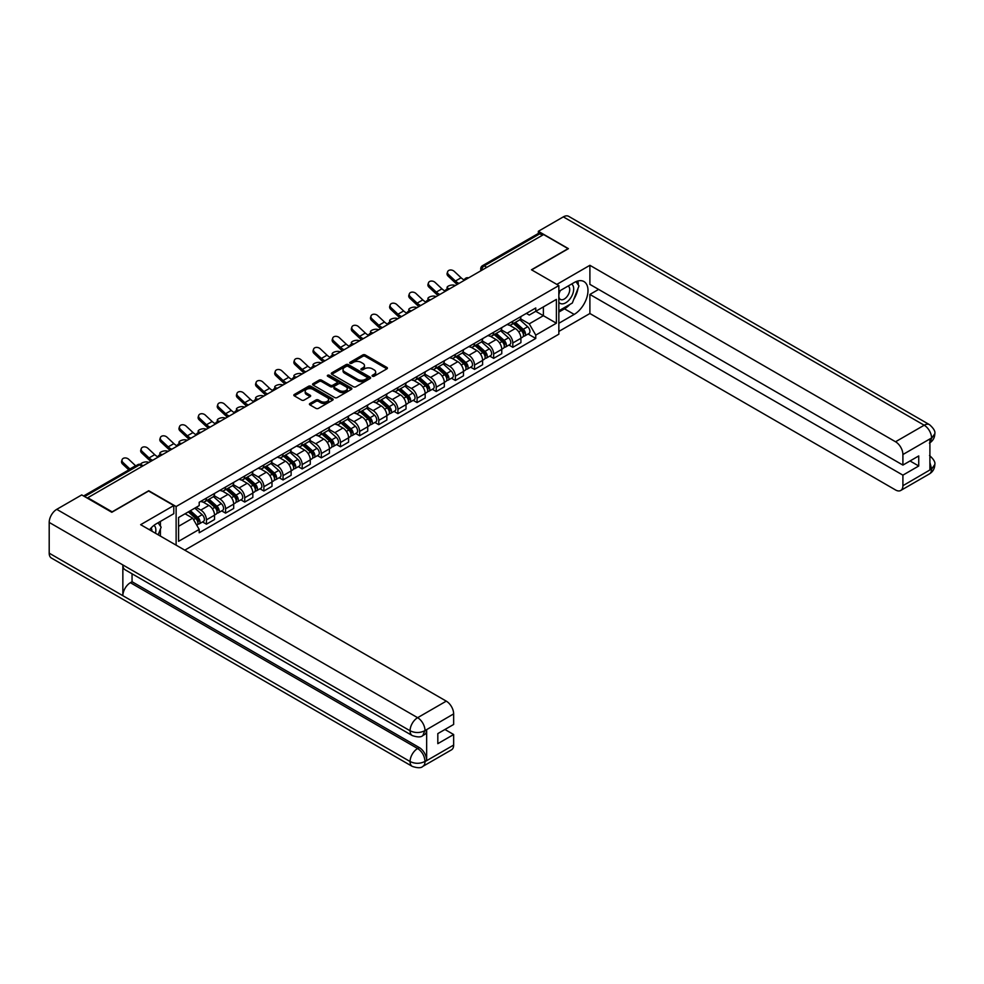 <?xml version="1.0" encoding="UTF-8"?>
<svg xmlns="http://www.w3.org/2000/svg" width="984" height="984" viewBox="0 0 984 984"><rect width="100%" height="100%" fill="white"/><g stroke="black" fill="none" stroke-linecap="round" stroke-linejoin="round"><path stroke-width="1.48" d="M372.432 376.232A1.193 0.689 0 0 0 374.117 376.232L386.921 368.84A1.71 0.984 0 0 0 387.413 368.151A1.71 0.984 0 0 0 386.921 367.45L365.224 354.929A1.71 0.984 0 0 0 362.813 354.929L350.021 362.321A1.193 0.689 0 0 0 351.706 363.293L353.354 362.333A5.449 3.149 0 0 1 361.067 362.333L362.875 363.379A5.449 3.149 0 0 1 364.474 365.605A5.449 3.149 0 0 1 362.875 367.832L361.226 368.791A1.193 0.689 0 0 0 362.911 369.763L364.56 368.803A5.449 3.149 0 0 1 372.272 368.803L374.08 369.849A5.449 3.149 0 0 1 375.679 372.075A5.449 3.149 0 0 1 374.08 374.301L372.432 375.261A1.193 0.689 0 0 0 372.432 376.232L372.432 375.261M309.923 403.489A1.71 0.984 0 0 0 309.431 404.178A1.71 0.984 0 0 0 309.923 404.879L316.012 408.385A1.71 0.984 0 0 0 318.422 408.385L332.641 400.18A1.71 0.984 0 0 0 333.133 399.479A1.71 0.984 0 0 0 332.641 398.791L310.944 386.269A1.71 0.984 0 0 0 308.546 386.269L294.327 394.473A1.71 0.984 0 0 0 293.822 395.174A1.71 0.984 0 0 0 294.327 395.863L301.67 400.107A1.71 0.984 0 0 0 304.081 400.107L310.169 396.601A1.71 0.984 0 0 0 310.661 395.9A1.71 0.984 0 0 0 310.169 395.211L306.516 393.108A4.563 2.632 0 0 1 305.188 391.238A4.563 2.632 0 0 1 308.004 388.815A4.563 2.632 0 0 1 312.974 389.381L327.242 397.622A4.563 2.632 0 0 1 328.582 399.479A4.563 2.632 0 0 1 325.766 401.915A4.563 2.632 0 0 1 320.796 401.349L318.422 399.971A1.71 0.984 0 0 0 316.012 399.971L309.923 403.489L309.923 404.879M176.124 506.539L148.744 490.733L112.164 511.852L87.748 497.756L543.623 234.549L568.051 248.657L531.471 269.776L558.851 285.569L176.124 506.539L176.124 545.161M353.477 386.761A1.71 0.984 0 0 0 355.888 386.761L370.107 378.545A1.71 0.984 0 0 0 370.611 377.856A1.71 0.984 0 0 0 370.107 377.155L348.422 364.633A1.71 0.984 0 0 0 346.011 364.633L331.793 372.838A1.71 0.984 0 0 0 331.3 373.539A1.71 0.984 0 0 0 331.793 374.24L353.477 386.761M328.115 376.491A1.193 0.689 0 0 1 329.32 376.663L351.349 389.381L337.155 397.573A1.71 0.984 0 0 1 334.744 397.573L313.06 385.052L313.06 383.662A1.71 0.984 0 0 0 312.555 384.35A1.71 0.984 0 0 0 313.06 385.052M313.06 383.662L319.148 380.144A1.71 0.984 0 0 1 321.547 380.144L330.353 385.224A1.71 0.984 0 0 0 332.752 385.224L336.799 382.899A1.71 0.984 0 0 0 337.291 382.198A1.71 0.984 0 0 0 336.799 381.509L327.635 376.22A1.193 0.689 0 0 1 329.32 375.248L351.374 387.967A1.71 0.984 0 0 1 351.866 388.668A1.71 0.984 0 0 1 351.374 389.369L351.374 387.967M184.771 550.154L558.851 334.191L558.851 285.569M87.748 497.756L87.748 498.384M486.797 267.365L484.214 265.877A3.469 2.005 60 0 0 482.48 265.705L538.088 233.602A3.469 2.005 60 0 1 539.822 233.774L484.214 265.877A3.469 2.005 120 0 0 481.754 270.12L481.754 270.268M542.393 235.262L539.822 233.774M512.812 321.227A7.983 4.612 60 0 1 511.163 324.806L519.257 320.132A7.983 4.612 -120 0 0 520.917 316.541M501.311 329.824L507.166 333.195A7.983 4.612 60 0 1 512.812 342.973L520.917 338.299A7.983 4.612 -120 0 0 515.272 328.521L509.466 325.175M520.917 338.299L520.917 342.629L512.812 347.303L508.925 345.052M511.163 324.806A7.983 4.612 60 0 1 507.227 324.449M512.812 342.973L512.812 347.303M493.661 332.272A7.983 4.612 60 0 1 492.012 335.864L500.118 331.178A7.983 4.612 -120 0 0 501.766 327.598M489.786 356.11L493.661 358.361L501.766 353.674L501.766 349.357A7.983 4.612 -120 0 0 496.12 339.578L490.327 336.233M492.012 335.864A7.983 4.612 60 0 1 488.076 335.495M482.172 340.87L488.015 344.252A7.983 4.612 60 0 1 493.661 354.031L493.661 358.361M474.522 343.33A7.983 4.612 60 0 1 472.861 346.922L480.967 342.235A7.983 4.612 -120 0 0 482.615 338.656M470.635 367.167L474.522 369.406L482.615 364.732L482.615 360.415A7.983 4.612 -120 0 0 476.969 350.636L471.176 347.278M472.861 346.922A7.983 4.612 60 0 1 468.938 346.553M463.021 351.928L468.876 355.31A7.983 4.612 60 0 1 474.522 365.089L474.522 369.406M455.371 354.388A7.983 4.612 60 0 1 453.71 357.967L461.816 353.293A7.983 4.612 -120 0 0 463.464 349.714M451.484 378.225L455.371 380.464L463.476 375.79L463.476 371.46A7.983 4.612 -120 0 0 457.818 361.682L452.025 358.336M453.71 357.967A7.983 4.612 60 0 1 449.786 357.61M443.87 362.985L449.725 366.368A7.983 4.612 60 0 1 455.371 376.146L455.371 380.464M436.219 365.445A7.983 4.612 60 0 1 434.571 369.025L442.665 364.351A7.983 4.612 -120 0 0 444.325 360.759M432.333 389.283L436.219 391.521L444.325 386.847L444.325 382.518A7.983 4.612 -120 0 0 438.679 372.739L432.874 369.394M434.571 369.025A7.983 4.612 60 0 1 430.635 368.668M424.719 374.043L430.574 377.413A7.983 4.612 60 0 1 436.219 387.204L436.219 391.521M417.068 376.503A7.983 4.612 60 0 1 415.42 380.082L423.514 375.408A7.983 4.612 -120 0 0 425.174 371.817M413.194 400.34L417.068 402.579L425.174 397.905L425.174 393.575A7.983 4.612 -120 0 0 419.528 383.797L413.723 380.451M415.42 380.082A7.983 4.612 60 0 1 411.484 379.726M405.58 385.101L411.423 388.471A7.983 4.612 60 0 1 417.068 398.249L417.068 402.579M397.917 387.548A7.983 4.612 60 0 1 396.269 391.14L404.375 386.466A7.983 4.612 -120 0 0 406.023 382.874M394.043 411.386L397.93 413.637L406.023 408.95L406.023 404.633A7.983 4.612 -120 0 0 400.377 394.855L394.584 391.509M396.269 391.14A7.983 4.612 60 0 1 392.333 390.771M386.429 396.146L392.272 399.529A7.983 4.612 60 0 1 397.93 409.307L397.93 413.637M378.779 398.606A7.983 4.612 60 0 1 377.118 402.198L385.224 397.511A7.983 4.612 -120 0 0 386.872 393.932M374.892 422.443L378.779 424.682L386.872 420.008L386.872 415.691A7.983 4.612 -120 0 0 381.226 405.912L375.433 402.554M377.118 402.198A7.983 4.612 60 0 1 373.194 401.829M367.278 407.204L373.133 410.586A7.983 4.612 60 0 1 378.779 420.365L378.779 424.682M359.627 409.664A7.983 4.612 60 0 1 357.967 413.243L366.073 408.569A7.983 4.612 -120 0 0 367.733 404.99M355.741 433.501L359.627 435.74L367.733 431.066L367.733 426.748A7.983 4.612 -120 0 0 362.087 416.958L356.282 413.612M357.967 413.243A7.983 4.612 60 0 1 354.043 412.886M348.127 418.262L353.982 421.644A7.983 4.612 60 0 1 359.627 431.423L359.627 435.74M340.476 420.721A7.983 4.612 60 0 1 338.828 424.301L346.922 419.627A7.983 4.612 -120 0 0 348.582 416.048M336.589 444.559L340.476 446.798L348.582 442.123L348.582 437.794A7.983 4.612 -120 0 0 342.936 428.015L337.131 424.67M338.828 424.301A7.983 4.612 60 0 1 334.892 423.944M328.976 429.319L334.831 432.689A7.983 4.612 60 0 1 340.476 442.48L340.476 446.798M321.325 431.779A7.983 4.612 60 0 1 319.677 435.358L327.783 430.684A7.983 4.612 -120 0 0 329.431 427.093M317.451 455.617L321.325 457.855L329.431 453.181L329.431 448.852A7.983 4.612 -120 0 0 323.785 439.073L317.992 435.728M319.677 435.358A7.983 4.612 60 0 1 315.741 435.002M309.837 440.377L315.679 443.747A7.983 4.612 60 0 1 321.325 453.526L321.325 457.855M302.186 442.825A7.983 4.612 60 0 1 300.526 446.416L308.632 441.742A7.983 4.612 -120 0 0 310.28 438.151M298.3 466.662L302.186 468.913L310.28 464.227L310.28 459.909A7.983 4.612 -120 0 0 304.634 450.131L298.841 446.785M300.526 446.416A7.983 4.612 60 0 1 296.602 446.047M290.686 451.422L296.541 454.805A7.983 4.612 60 0 1 302.186 464.583L302.186 468.913M283.035 453.882A7.983 4.612 60 0 1 281.375 457.474L289.481 452.788A7.983 4.612 -120 0 0 291.129 449.208M279.148 477.72L283.035 479.958L291.129 475.284L291.129 470.967A7.983 4.612 -120 0 0 285.483 461.188L279.69 457.831M281.375 457.474A7.983 4.612 60 0 1 277.451 457.105M271.535 462.48L277.39 465.863A7.983 4.612 60 0 1 283.035 475.641L283.035 479.958M263.884 464.94A7.983 4.612 60 0 1 262.236 468.519L270.329 463.845A7.983 4.612 -120 0 0 271.99 460.266M259.997 488.777L263.884 491.016L271.99 486.342L271.99 482.025A7.983 4.612 -120 0 0 266.344 472.234L260.539 468.888M262.236 468.519A7.983 4.612 60 0 1 258.3 468.163M252.384 473.538L258.238 476.92A7.983 4.612 60 0 1 263.884 486.699L263.884 491.016M244.733 475.998A7.983 4.612 60 0 1 243.085 479.577L251.178 474.903A7.983 4.612 -120 0 0 252.839 471.324M240.846 499.835L244.733 502.074L252.839 497.4L252.839 493.07A7.983 4.612 -120 0 0 247.193 483.292L241.387 479.946M243.085 479.577A7.983 4.612 60 0 1 239.149 479.22M233.233 484.595L239.087 487.966A7.983 4.612 60 0 1 244.733 497.756L244.733 502.074M225.582 487.055A7.983 4.612 60 0 1 223.934 490.635L232.04 485.961A7.983 4.612 -120 0 0 233.688 482.369M221.708 510.893L225.582 513.131L233.688 508.457L233.688 504.128A7.983 4.612 -120 0 0 228.042 494.349L222.249 491.004M223.934 490.635A7.983 4.612 60 0 1 219.998 490.278M214.094 495.653L219.936 499.023A7.983 4.612 60 0 1 225.582 508.802L225.582 513.131M206.443 498.101A7.983 4.612 60 0 1 204.783 501.692L212.888 497.018A7.983 4.612 -120 0 0 214.537 493.427M202.556 521.938L206.443 524.189L214.537 519.503L214.537 515.186A7.983 4.612 -120 0 0 208.891 505.407L203.098 502.061M204.783 501.692A7.983 4.612 60 0 1 200.859 501.336M196.123 507.387L200.797 510.081A7.983 4.612 60 0 1 206.443 519.859L206.443 524.189M526.379 313.392L529.257 315.052L556.39 299.394L543.377 306.91L543.377 315.692L529.257 323.847L520.462 318.767M178.571 526.317L192.692 518.162L199.198 529.429L178.571 541.335L178.571 517.523L199.198 505.616L199.198 502.283L535.763 307.967L535.763 311.301L556.39 323.207L535.763 335.113L529.257 323.847M556.39 299.394L556.39 323.207M199.198 529.429L199.198 532.762L535.763 338.447L535.763 335.113M192.692 518.162L185.078 513.771M528.076 334.007L535.763 338.447M372.899 376.405L374.08 375.716A5.449 3.149 0 0 0 375.679 373.489L375.679 372.075M364.474 365.605L364.474 367.032A5.449 3.149 0 0 1 362.875 369.258L361.694 369.935M386.897 368.852L365.224 356.343A1.71 0.984 0 0 0 362.813 356.343L350.488 363.465M370.107 377.155L370.107 378.545L348.422 366.048A1.71 0.984 0 0 0 346.011 366.048L331.817 374.252L331.793 372.838M367.094 378.336A1.193 0.689 0 0 0 367.094 377.364L348.053 366.38A1.193 0.689 0 0 0 346.368 366.38L344.621 367.389A5.449 3.149 0 0 0 343.022 369.603A5.449 3.149 0 0 0 344.621 371.829L357.635 379.344A5.449 3.149 0 0 0 365.347 379.344L367.094 378.336L367.094 379.75A1.193 0.689 0 0 0 367.45 379.271L367.45 377.856M343.022 369.603L343.022 371.029A5.449 3.149 0 0 0 344.621 373.256L344.621 371.829M367.094 379.75L365.347 380.759A5.449 3.149 0 0 1 357.635 380.759L344.621 373.256M313.084 385.064L319.148 381.558L319.148 380.144M337.291 382.198L337.291 383.612A1.71 0.984 0 0 1 336.799 384.313L332.752 386.638A1.71 0.984 0 0 1 330.353 386.638L321.547 381.558A1.71 0.984 0 0 0 319.148 381.558M339.48 390.5A4.563 2.632 0 0 0 344.437 391.066A4.563 2.632 0 0 0 347.254 388.631A4.563 2.632 0 0 0 345.925 386.773L340.894 383.871A1.71 0.984 0 0 0 338.484 383.871L334.449 386.195A1.71 0.984 0 0 0 333.945 386.897A1.71 0.984 0 0 0 334.449 387.585L339.48 390.5L339.48 391.915A4.563 2.632 0 0 0 344.437 392.481A4.563 2.632 0 0 0 347.254 390.045L347.254 388.631M333.945 386.897L333.945 388.311A1.71 0.984 0 0 0 334.449 389.012L334.449 387.585M339.48 391.915L334.449 389.012M328.582 399.479L328.582 400.906A4.563 2.632 0 0 1 325.766 403.329A4.563 2.632 0 0 1 320.796 402.763L318.422 401.386A1.71 0.984 0 0 0 316.012 401.386L309.948 404.891M305.188 391.238L305.188 392.665A4.563 2.632 0 0 0 306.516 394.522L306.516 393.108M310.169 395.211L310.169 396.601L306.516 394.522M332.617 400.193L310.944 387.684A1.71 0.984 0 0 0 308.546 387.684L294.351 395.876L294.327 394.473M455.42 285.471L453.772 285.114A3.998 1.513 -13.1 0 0 449.331 285.643A3.998 1.513 -13.1 0 0 447.056 287.648A3.998 1.513 -13.1 0 0 448.126 288.373L449.774 288.73M513.365 323.527L521.176 330.489A4.342 2.509 60 0 1 522.529 337.204L520.917 338.139M513.574 323.711L517.252 325.839M514.152 323.072L522.836 330.821A2.079 1.205 60 0 1 523.488 334.043A2.079 1.205 60 0 1 523.303 334.117M515.456 322.322L523.254 329.283A4.342 2.509 60 0 1 524.62 335.999A4.342 2.509 60 0 1 523.303 336.134M519.81 319.714L527.682 326.737A4.342 2.509 60 0 1 529.035 333.453L524.62 335.999M464.276 279.948A10.762 6.212 60 0 1 461.09 277.771L454.239 271.363A3.998 2.89 17.7 0 0 450.389 269.997A3.998 2.89 17.7 0 0 447.622 271.781A3.998 2.89 17.7 0 0 448.593 274.622L448.126 276.11A3.998 2.89 -162.3 0 1 447.142 273.269L447.622 271.781M459.048 283.38A10.762 6.212 60 0 1 455.444 281.03L448.593 274.622M448.126 276.11L454.965 282.519A13.013 7.515 -120 0 0 457.339 284.364M436.281 296.528L434.621 296.172A3.998 1.513 -13.1 0 0 430.18 296.701A3.998 1.513 -13.1 0 0 427.905 298.705A3.998 1.513 -13.1 0 0 428.975 299.431L430.635 299.788M494.214 334.585L502.024 341.546A4.342 2.509 60 0 1 503.39 348.262L501.766 349.197M494.423 334.769L498.101 336.897M495.001 334.129L503.685 341.878A2.079 1.205 60 0 1 504.349 345.101A2.079 1.205 60 0 1 504.152 345.175M496.305 333.379L504.103 340.341A4.342 2.509 60 0 1 505.469 347.057A4.342 2.509 60 0 1 504.165 347.192M500.659 330.772L508.531 337.795A4.342 2.509 60 0 1 509.897 344.498L505.469 347.057M417.13 307.586L415.469 307.217A3.998 1.513 -13.1 0 0 411.041 307.758A3.998 1.513 -13.1 0 0 408.766 309.763A3.998 1.513 -13.1 0 0 409.824 310.477L411.484 310.846M475.075 345.642L482.873 352.604A4.342 2.509 60 0 1 484.239 359.32L482.615 360.255M475.272 345.827L478.95 347.942M475.862 345.187L484.546 352.936A2.079 1.205 60 0 1 485.198 356.159A2.079 1.205 60 0 1 485.001 356.233M477.154 344.437L484.964 351.399A4.342 2.509 60 0 1 486.317 358.114A4.342 2.509 60 0 1 485.014 358.25M481.508 341.829L489.38 348.853A4.342 2.509 60 0 1 490.745 355.556L486.317 358.114M569.908 304.425A19.532 11.279 120 0 1 564.496 308.816L574.189 314.413A19.532 11.279 120 0 0 586.944 297.205A19.532 11.279 120 0 0 583.955 281.559A19.532 11.279 120 0 0 574.189 282.531L558.851 291.387M574.189 314.413L558.851 323.281M558.851 331.423L589.896 313.502L589.896 294.437L902.906 475.149L902.906 485.702L931.737 468.901L929.905 469.762L929.905 439.282L931.565 437.978L902.906 454.522A10.418 6.015 -120 0 0 895.538 441.767L924.197 425.223L563.328 216.874L538.346 231.289L568.42 248.657L531.655 269.874M598.616 289.407L589.896 294.437M910.028 460.967L918.736 465.998L918.736 455.936L902.906 465.088L589.896 284.376L589.896 265.311L895.538 441.767M556.821 284.401L589.896 265.311M589.896 313.502L895.538 489.958A10.418 6.015 -120 0 0 900.741 490.475A10.418 6.015 -120 0 0 902.906 485.702M563.328 216.874A10.676 6.162 -60 0 1 568.666 216.345L929.536 424.694A10.676 6.162 -60 0 0 924.197 425.223A10.418 6.015 60 0 1 931.565 437.978M538.346 233.491L538.346 231.289M902.906 465.088L902.906 454.522M918.736 465.998L902.906 475.149M573.783 299.308A19.532 11.279 120 0 0 577.989 288.472M578.297 284.979A19.532 11.279 120 0 0 577.817 280.993M564.496 308.816L558.851 312.076M929.905 462.468L931.565 468.802M929.536 455.518C933.73 459.282 935.476 462.296 934.8 464.546L931.762 468.901M929.536 424.694C933.73 428.421 935.476 431.459 934.8 433.796L931.75 438.077M412.284 735.577A10.676 6.162 -60 0 1 410.07 730.768C414.99 733.117 419.897 733.105 424.793 730.706L422.837 735.565C421.091 737.336 417.573 737.348 412.284 735.577L125.054 569.748A10.676 6.162 -60 0 1 122.852 564.939L49.2 522.418A10.676 6.162 -60 0 1 56.752 509.343L81.734 494.915L111.807 512.283L148.621 491.016L173.787 505.542L173.787 513.697L156.358 523.759A19.532 11.279 120 0 0 149.519 529.798M173.787 505.542L140.65 524.681L446.281 701.137A10.418 6.015 60 0 1 453.649 713.892L453.649 724.458L437.818 733.597L437.818 743.658L453.649 734.519L453.649 745.072A10.418 6.015 60 0 1 451.496 749.845L422.837 766.388A10.418 6.015 -120 0 0 424.99 761.628L453.649 745.072M159.974 535.837L164.094 538.211M160.404 535.591L160.404 529.048M160.404 526.12L160.404 521.422M422.837 766.388C421.164 768.16 417.659 768.16 412.284 766.401L51.414 558.051A10.676 6.162 -60 0 1 49.2 553.168L122.852 595.689A10.676 6.162 -60 0 1 130.392 582.688L417.622 748.516L419.282 747.557A10.418 6.015 60 0 1 426.65 760.312L426.65 729.845A10.418 6.015 60 0 1 424.485 734.605L422.837 735.565M49.2 522.418L49.2 553.168M56.752 509.343L417.622 717.693A10.676 6.162 -60 0 0 410.07 730.768L122.852 564.939L122.852 595.689L410.07 761.518C414.977 763.891 419.885 763.891 424.805 761.518L424.99 761.628M453.649 734.519L444.94 729.488M132.053 573.783L132.053 581.728L419.282 747.557M132.053 581.728L130.392 582.688M558.851 302.223A11.279 6.519 120 0 0 567.817 301.264A11.279 6.519 120 0 0 573.697 288.976A11.279 6.519 120 0 0 571.643 283.995M559.785 290.846A11.279 6.519 120 0 0 558.851 292.875M558.851 296.651A7.724 4.465 120 0 0 560.4 299.431A7.724 4.465 120 0 0 566.353 297.365A7.724 4.465 120 0 0 569.724 289.591A7.724 4.465 120 0 0 568.125 286.049A7.724 4.465 120 0 0 568.1 286.036M560.425 290.477A7.724 4.465 120 0 0 558.851 295.102M575.947 281.633L578.973 285.926L572.344 303.01L559.096 310.661M155.484 533.242A11.279 6.519 120 0 0 155.866 530.204A11.279 6.519 120 0 0 153.996 525.358M151.893 531.176A7.724 4.465 120 0 0 151.893 530.819A7.724 4.465 120 0 0 151.093 528.002M158.055 522.775L161.142 527.166L158.178 534.804M445.125 291.006A10.762 6.212 60 0 1 441.939 288.829L435.1 282.42A3.998 2.89 17.7 0 0 431.238 281.055A3.998 2.89 17.7 0 0 428.471 282.838A3.998 2.89 17.7 0 0 429.442 285.68L428.975 287.168A3.998 2.89 -162.3 0 1 427.991 284.327L428.471 282.838M439.897 294.437A10.762 6.212 60 0 1 436.293 292.088L429.442 285.68M428.975 287.168L435.814 293.576A13.013 7.515 -120 0 0 438.188 295.421M425.974 302.063A10.762 6.212 60 0 1 422.788 299.886L415.949 293.478A3.998 2.89 17.7 0 0 412.087 292.113A3.998 2.89 17.7 0 0 409.319 293.896A3.998 2.89 17.7 0 0 410.303 296.738L409.824 298.226A3.998 2.89 -162.3 0 1 408.84 295.372L409.319 293.896M420.746 305.495A10.762 6.212 60 0 1 417.142 303.146L410.303 296.738M409.824 298.226L416.662 304.634A13.013 7.515 -120 0 0 419.049 306.479M397.979 318.644L396.318 318.275A3.998 1.513 -13.1 0 0 391.89 318.816A3.998 1.513 -13.1 0 0 389.615 320.809A3.998 1.513 -13.1 0 0 390.673 321.534L392.333 321.903M455.924 356.7L463.722 363.662A4.342 2.509 60 0 1 465.088 370.365L463.464 371.3M456.133 356.884L459.799 359M456.711 356.245L465.395 363.994A2.079 1.205 60 0 1 466.047 367.216A2.079 1.205 60 0 1 465.863 367.29M458.015 355.495L465.813 362.456A4.342 2.509 60 0 1 467.179 369.16A4.342 2.509 60 0 1 465.863 369.308M462.357 352.875L470.229 359.898A4.342 2.509 60 0 1 471.594 366.614L467.179 369.16M378.828 329.689L377.179 329.332A3.998 1.513 -13.1 0 0 372.739 329.874A3.998 1.513 -13.1 0 0 370.464 331.866A3.998 1.513 -13.1 0 0 371.534 332.592L373.182 332.949M436.773 367.758L444.571 374.719A4.342 2.509 60 0 1 445.937 381.423L444.325 382.358M436.982 367.942L440.66 370.058M437.56 367.303L446.244 375.039A2.079 1.205 60 0 1 446.896 378.262A2.079 1.205 60 0 1 446.711 378.336M438.864 366.552L446.662 373.514A4.342 2.509 60 0 1 448.027 380.218A4.342 2.509 60 0 1 446.711 380.365M443.206 363.932L451.078 370.956A4.342 2.509 60 0 1 452.443 377.671L448.027 380.218M359.677 340.747L358.028 340.39A3.998 1.513 -13.1 0 0 353.588 340.919A3.998 1.513 -13.1 0 0 351.313 342.924A3.998 1.513 -13.1 0 0 352.383 343.65L354.031 344.006M417.622 378.803L425.432 385.765A4.342 2.509 60 0 1 426.785 392.481L425.174 393.416M417.831 378.988L421.509 381.115M418.409 378.348L427.093 386.097A2.079 1.205 60 0 1 427.745 389.32A2.079 1.205 60 0 1 427.56 389.393M419.713 377.598L427.511 384.559A4.342 2.509 60 0 1 428.876 391.275A4.342 2.509 60 0 1 427.573 391.411M424.067 374.99L431.939 382.013A4.342 2.509 60 0 1 433.292 388.729L428.876 391.275M406.835 313.121A10.762 6.212 60 0 1 403.637 310.944L396.798 304.536A3.998 2.89 17.7 0 0 392.936 303.17A3.998 2.89 17.7 0 0 390.168 304.942A3.998 2.89 17.7 0 0 391.152 307.795L390.673 309.271A3.998 2.89 -162.3 0 1 389.701 306.43L390.168 304.942M401.607 316.541A10.762 6.212 60 0 1 397.991 314.203L391.152 307.795M390.673 309.271L397.524 315.692A13.013 7.515 -120 0 0 399.898 317.537M387.684 324.166A10.762 6.212 60 0 1 384.486 322.002L377.647 315.581A3.998 2.89 17.7 0 0 373.797 314.216A3.998 2.89 17.7 0 0 371.017 315.999A3.998 2.89 17.7 0 0 372.001 318.853L371.534 320.329A3.998 2.89 -162.3 0 1 370.55 317.488L371.017 315.999M382.456 327.598A10.762 6.212 60 0 1 378.84 325.261L372.001 318.853M371.534 320.329L378.373 326.737A13.013 7.515 -120 0 0 380.747 328.582M368.533 335.224A10.762 6.212 60 0 1 365.347 333.047L358.496 326.639A3.998 2.89 17.7 0 0 354.646 325.273A3.998 2.89 17.7 0 0 351.878 327.057A3.998 2.89 17.7 0 0 352.85 329.898L352.383 331.387A3.998 2.89 -162.3 0 1 351.399 328.545L351.878 327.057M363.305 338.656A10.762 6.212 60 0 1 359.701 336.319L352.85 329.898M352.383 331.387L359.221 337.795A13.013 7.515 -120 0 0 361.595 339.64M340.538 351.805L338.877 351.448A3.998 1.513 -13.1 0 0 334.449 351.977A3.998 1.513 -13.1 0 0 332.161 353.982A3.998 1.513 -13.1 0 0 333.232 354.707L334.892 355.064M398.483 389.861L406.281 396.823A4.342 2.509 60 0 1 407.647 403.538L406.023 404.473M398.68 390.045L402.358 392.173M399.27 389.406L407.942 397.155A2.079 1.205 60 0 1 408.606 400.377A2.079 1.205 60 0 1 408.409 400.451M400.562 388.655L408.372 395.617A4.342 2.509 60 0 1 409.725 402.333A4.342 2.509 60 0 1 408.421 402.468M404.916 386.048L412.788 393.071A4.342 2.509 60 0 1 414.153 399.775L409.725 402.333M349.382 346.282A10.762 6.212 60 0 1 346.196 344.105L339.357 337.697A3.998 2.89 17.7 0 0 335.495 336.331A3.998 2.89 17.7 0 0 332.727 338.115A3.998 2.89 17.7 0 0 333.711 340.956L333.232 342.444A3.998 2.89 -162.3 0 1 332.248 339.603L332.727 338.115M344.154 349.714A10.762 6.212 60 0 1 340.55 347.364L333.711 340.956M333.232 342.444L340.07 348.853A13.013 7.515 -120 0 0 342.444 350.698M321.387 362.862L319.726 362.493A3.998 1.513 -13.1 0 0 315.298 363.034A3.998 1.513 -13.1 0 0 313.023 365.039A3.998 1.513 -13.1 0 0 314.08 365.753L315.741 366.122M379.332 400.918L387.13 407.88A4.342 2.509 60 0 1 388.496 414.596L386.872 415.531M379.541 401.103L383.207 403.219M380.119 400.463L388.803 408.212A2.079 1.205 60 0 1 389.455 411.435A2.079 1.205 60 0 1 389.258 411.509M381.411 399.713L389.221 406.675A4.342 2.509 60 0 1 390.587 413.391A4.342 2.509 60 0 1 389.27 413.526M385.765 397.106L393.637 404.129A4.342 2.509 60 0 1 395.002 410.832L390.587 413.391M330.23 357.34A10.762 6.212 60 0 1 327.045 355.163L320.206 348.754A3.998 2.89 17.7 0 0 316.344 347.389A3.998 2.89 17.7 0 0 313.576 349.172A3.998 2.89 17.7 0 0 314.56 352.014L314.08 353.502A3.998 2.89 -162.3 0 1 313.096 350.648L313.576 349.172M325.015 360.771A10.762 6.212 60 0 1 321.399 358.422L314.56 352.014M314.08 353.502L320.919 359.91A13.013 7.515 -120 0 0 323.305 361.755M302.236 373.92L300.575 373.551A3.998 1.513 -13.1 0 0 296.147 374.092A3.998 1.513 -13.1 0 0 293.872 376.085A3.998 1.513 -13.1 0 0 294.929 376.811L296.59 377.179M360.181 411.976L367.979 418.938A4.342 2.509 60 0 1 369.344 425.642L367.721 426.576M360.39 412.161L364.055 414.276M360.968 411.521L369.652 419.27A2.079 1.205 60 0 1 370.304 422.493A2.079 1.205 60 0 1 370.119 422.567M362.272 410.771L370.07 417.733A4.342 2.509 60 0 1 371.435 424.436A4.342 2.509 60 0 1 370.119 424.584M366.614 408.151L374.486 415.174A4.342 2.509 60 0 1 375.851 421.89L371.435 424.436M311.092 368.397A10.762 6.212 60 0 1 307.894 366.22L301.055 359.812A3.998 2.89 17.7 0 0 297.205 358.447A3.998 2.89 17.7 0 0 294.425 360.218A3.998 2.89 17.7 0 0 295.409 363.071L294.929 364.547A3.998 2.89 -162.3 0 1 293.958 361.706L294.425 360.218M305.864 371.817A10.762 6.212 60 0 1 302.248 369.48L295.409 363.071M294.929 364.547L301.78 370.968A13.013 7.515 -120 0 0 304.154 372.813M283.084 384.965L281.436 384.609A3.998 1.513 -13.1 0 0 276.996 385.15A3.998 1.513 -13.1 0 0 274.721 387.142A3.998 1.513 -13.1 0 0 275.791 387.868L277.439 388.225M341.03 423.034L348.84 429.996A4.342 2.509 60 0 1 350.193 436.699L348.582 437.634M341.239 423.218L344.917 425.334M341.817 422.579L350.501 430.316A2.079 1.205 60 0 1 351.153 433.538A2.079 1.205 60 0 1 350.968 433.624M343.121 421.828L350.919 428.79A4.342 2.509 60 0 1 352.284 435.494A4.342 2.509 60 0 1 350.968 435.641M347.475 419.209L355.335 426.232A4.342 2.509 60 0 1 356.7 432.948L352.284 435.494M291.94 379.443A10.762 6.212 60 0 1 288.743 377.278L281.904 370.87A3.998 2.89 17.7 0 0 278.054 369.492A3.998 2.89 17.7 0 0 275.274 371.276A3.998 2.89 17.7 0 0 276.258 374.129L275.791 375.605A3.998 2.89 -162.3 0 1 274.807 372.764L275.274 371.276M286.713 382.874A10.762 6.212 60 0 1 283.097 380.537L276.258 374.129M275.791 375.605L282.629 382.013A13.013 7.515 -120 0 0 285.003 383.858M263.933 396.023L262.285 395.666A3.998 1.513 -13.1 0 0 257.845 396.195A3.998 1.513 -13.1 0 0 255.569 398.2A3.998 1.513 -13.1 0 0 256.639 398.926L258.288 399.283M321.879 434.079L329.689 441.041A4.342 2.509 60 0 1 331.054 447.757L329.431 448.692M322.088 434.264L325.766 436.392M322.666 433.624L331.35 441.373A2.079 1.205 60 0 1 332.002 444.596A2.079 1.205 60 0 1 331.817 444.67M323.97 432.874L331.768 439.836A4.342 2.509 60 0 1 333.133 446.552A4.342 2.509 60 0 1 331.829 446.687M328.324 430.266L336.196 437.29A4.342 2.509 60 0 1 337.549 444.005L333.133 446.552M272.789 390.5A10.762 6.212 60 0 1 269.604 388.323L262.753 381.915A3.998 2.89 17.7 0 0 258.903 380.55A3.998 2.89 17.7 0 0 256.135 382.333A3.998 2.89 17.7 0 0 257.107 385.174L256.639 386.663A3.998 2.89 -162.3 0 1 255.655 383.822L256.135 382.333M267.562 393.932A10.762 6.212 60 0 1 263.958 391.595L257.107 385.174M256.639 386.663L263.478 393.071A13.013 7.515 -120 0 0 265.852 394.916M244.795 407.081L243.134 406.724A3.998 1.513 -13.1 0 0 238.706 407.253A3.998 1.513 -13.1 0 0 236.418 409.258A3.998 1.513 -13.1 0 0 237.488 409.984L239.149 410.34M302.74 445.137L310.538 452.099A4.342 2.509 60 0 1 311.903 458.815L310.28 459.749M302.937 445.322L306.614 447.449M303.527 444.682L312.199 452.431A2.079 1.205 60 0 1 312.863 455.653A2.079 1.205 60 0 1 312.666 455.727M304.819 443.932L312.629 450.893A4.342 2.509 60 0 1 313.982 457.609A4.342 2.509 60 0 1 312.678 457.744M309.173 441.324L317.045 448.347A4.342 2.509 60 0 1 318.41 455.051L313.982 457.609M253.638 401.558A10.762 6.212 60 0 1 250.453 399.381L243.614 392.973A3.998 2.89 17.7 0 0 239.752 391.607A3.998 2.89 17.7 0 0 236.984 393.391A3.998 2.89 17.7 0 0 237.968 396.232L237.488 397.721A3.998 2.89 -162.3 0 1 236.504 394.879L236.984 393.391M248.411 404.99A10.762 6.212 60 0 1 244.807 402.641L237.968 396.232M237.488 397.721L244.327 404.129A13.013 7.515 -120 0 0 246.701 405.974M225.643 418.138L223.983 417.769A3.998 1.513 -13.1 0 0 219.555 418.311A3.998 1.513 -13.1 0 0 217.28 420.316A3.998 1.513 -13.1 0 0 218.337 421.029L219.998 421.398M283.589 456.195L291.387 463.156A4.342 2.509 60 0 1 292.752 469.872L291.129 470.807M283.798 456.379L287.463 458.495M284.376 455.74L293.06 463.489A2.079 1.205 60 0 1 293.712 466.711A2.079 1.205 60 0 1 293.515 466.785M285.668 454.989L293.478 461.951A4.342 2.509 60 0 1 294.843 468.667A4.342 2.509 60 0 1 293.527 468.802M290.022 452.382L297.894 459.405A4.342 2.509 60 0 1 299.259 466.108L294.843 468.667M234.487 412.616A10.762 6.212 60 0 1 231.302 410.439L224.463 404.03A3.998 2.89 17.7 0 0 220.6 402.665A3.998 2.89 17.7 0 0 217.833 404.449A3.998 2.89 17.7 0 0 218.817 407.29L218.337 408.778A3.998 2.89 -162.3 0 1 217.366 405.925L217.833 404.449M229.272 416.048A10.762 6.212 60 0 1 225.656 413.698L218.817 407.29M218.337 408.778L225.176 415.187A13.013 7.515 -120 0 0 227.562 417.031M206.492 429.196L204.832 428.827A3.998 1.513 -13.1 0 0 200.404 429.368A3.998 1.513 -13.1 0 0 198.128 431.373A3.998 1.513 -13.1 0 0 199.186 432.087L200.847 432.456M264.438 467.252L272.236 474.214A4.342 2.509 60 0 1 273.601 480.918L271.978 481.853M264.647 467.437L268.312 469.553M265.225 466.797L273.909 474.546A2.079 1.205 60 0 1 274.561 477.769A2.079 1.205 60 0 1 274.376 477.843M266.529 466.047L274.327 473.009A4.342 2.509 60 0 1 275.692 479.712A4.342 2.509 60 0 1 274.376 479.86M270.871 463.427L278.743 470.45A4.342 2.509 60 0 1 280.108 477.166L275.692 479.712M215.348 423.673A10.762 6.212 60 0 1 212.15 421.496L205.312 415.088A3.998 2.89 17.7 0 0 201.462 413.723A3.998 2.89 17.7 0 0 198.682 415.494A3.998 2.89 17.7 0 0 199.666 418.348L199.186 419.836A3.998 2.89 -162.3 0 1 198.215 416.982L198.682 415.494M210.121 427.093A10.762 6.212 60 0 1 206.505 424.756L199.666 418.348M199.186 419.836L206.037 426.244A13.013 7.515 -120 0 0 208.411 428.089M187.341 440.242L185.693 439.885A3.998 1.513 -13.1 0 0 181.253 440.426A3.998 1.513 -13.1 0 0 178.977 442.419A3.998 1.513 -13.1 0 0 180.047 443.144L181.696 443.501M245.287 478.31L253.097 485.272A4.342 2.509 60 0 1 254.45 491.975L252.839 492.91M245.496 478.495L249.173 480.61M246.074 477.855L254.758 485.604A2.079 1.205 60 0 1 255.41 488.814A2.079 1.205 60 0 1 255.225 488.9M247.378 477.105L255.176 484.067A4.342 2.509 60 0 1 256.541 490.77A4.342 2.509 60 0 1 255.225 490.918M251.732 474.485L259.604 481.508A4.342 2.509 60 0 1 260.957 488.224L256.541 490.77M196.197 434.719A10.762 6.212 60 0 1 193.012 432.554L186.16 426.146A3.998 2.89 17.7 0 0 182.311 424.768A3.998 2.89 17.7 0 0 179.543 426.552A3.998 2.89 17.7 0 0 180.515 429.405L180.047 430.881A3.998 2.89 -162.3 0 1 179.063 428.04L179.543 426.552M190.97 438.151A10.762 6.212 60 0 1 187.354 435.814L180.515 429.405M180.047 430.881L186.886 437.29A13.013 7.515 -120 0 0 189.26 439.135M168.202 451.299L166.542 450.943A3.998 1.513 -13.1 0 0 162.102 451.484A3.998 1.513 -13.1 0 0 159.826 453.476A3.998 1.513 -13.1 0 0 160.896 454.202L162.544 454.559M226.135 489.356L233.946 496.317A4.342 2.509 60 0 1 235.311 503.033L233.688 503.968M226.345 489.54L230.022 491.668M226.923 488.9L235.607 496.649A2.079 1.205 60 0 1 236.258 499.872A2.079 1.205 60 0 1 236.074 499.946M228.227 488.15L236.025 495.124A4.342 2.509 60 0 1 237.39 501.828A4.342 2.509 60 0 1 236.086 501.963M232.581 485.543L240.453 492.566A4.342 2.509 60 0 1 241.806 499.282L237.39 501.828M177.046 445.777A10.762 6.212 60 0 1 173.861 443.612L167.009 437.191A3.998 2.89 17.7 0 0 163.16 435.826A3.998 2.89 17.7 0 0 160.392 437.609A3.998 2.89 17.7 0 0 161.364 440.451L160.896 441.939A3.998 2.89 -162.3 0 1 159.912 439.098L160.392 437.609M171.819 449.208A10.762 6.212 60 0 1 168.215 446.871L161.364 440.451M160.896 441.939L167.735 448.347A13.013 7.515 -120 0 0 170.109 450.192M149.051 462.357L147.391 462A3.998 1.513 -13.1 0 0 143.098 462.48A3.998 1.513 -13.1 0 0 140.663 464.423M206.997 500.413L214.795 507.375A4.342 2.509 60 0 1 216.16 514.091L214.537 515.026M207.193 500.598L210.871 502.726M207.784 499.958L216.468 507.707A2.079 1.205 60 0 1 217.12 510.93A2.079 1.205 60 0 1 216.923 511.003M209.075 499.208L216.886 506.17A4.342 2.509 60 0 1 218.239 512.885A4.342 2.509 60 0 1 216.935 513.021M213.43 496.6L221.302 503.623A4.342 2.509 60 0 1 222.667 510.327L218.239 512.885M142.545 465.432L143.406 465.617M157.895 456.834A10.762 6.212 60 0 1 154.709 454.657L147.871 448.249A3.998 2.89 17.7 0 0 144.008 446.884A3.998 2.89 17.7 0 0 141.241 448.667A3.998 2.89 17.7 0 0 142.225 451.508L141.745 452.997A3.998 2.89 -162.3 0 1 140.761 450.155L141.241 448.667M152.668 460.266A10.762 6.212 60 0 1 149.064 457.917L142.225 451.508M141.745 452.997L148.584 459.405A13.013 7.515 -120 0 0 150.958 461.25M188.325 511.901L195.644 518.433A4.342 2.509 60 0 1 197.009 525.149L196.8 525.272M188.399 511.852L191.72 513.771M189.113 511.446L197.317 518.765A2.079 1.205 60 0 1 197.968 521.987A2.079 1.205 60 0 1 197.772 522.061M190.404 510.696L197.735 517.227A4.342 2.509 60 0 1 199.1 523.943A4.342 2.509 60 0 1 197.784 524.078M194.832 508.138L202.15 514.681A4.342 2.509 60 0 1 203.516 521.385L199.1 523.943M135.743 465.887A10.762 6.212 60 0 1 135.558 465.715L128.72 459.307A3.998 2.89 17.7 0 0 124.857 457.941A3.998 2.89 17.7 0 0 122.09 459.725A3.998 2.89 17.7 0 0 123.074 462.566L122.594 464.054A3.998 2.89 -162.3 0 1 121.622 461.201L122.09 459.725M130.097 469.147A10.762 6.212 60 0 1 129.913 468.974L123.074 462.566M122.594 464.054L128.818 469.885M481.877 270.194L481.754 270.12A3.469 2.005 0 0 1 480.745 268.706L480.745 270.858M225.582 508.802L233.688 504.128M244.733 497.756L252.839 493.07M263.884 486.699L271.99 482.025M283.035 475.641L291.129 470.967M302.186 464.583L310.28 459.909M321.325 453.526L329.431 448.852M340.476 442.48L348.582 437.794M359.627 431.423L367.733 426.748M378.779 420.365L386.872 415.691M397.93 409.307L406.023 404.633M417.068 398.249L425.174 393.575M436.219 387.204L444.325 382.518M455.371 376.146L463.476 371.46M474.522 365.089L482.615 360.415M493.661 354.031L501.766 349.357M206.443 519.859L214.537 515.186M200.797 510.081L208.891 505.407M219.936 499.023L228.042 494.349M239.087 487.966L247.193 483.292M258.238 476.92L266.344 472.234M277.39 465.863L285.483 461.188M296.541 454.805L304.634 450.131M315.679 443.747L323.785 439.073M334.831 432.689L342.936 428.015M353.982 421.644L362.087 416.958M373.133 410.586L381.226 405.912M392.272 399.529L400.377 394.855M411.423 388.471L419.528 383.797M430.574 377.413L438.679 372.739M449.725 366.368L457.818 361.682M468.876 355.31L476.969 350.636M488.015 344.252L496.12 339.578M507.166 333.195L515.272 328.521M468.286 278.041A3.469 2.005 120 0 0 466.76 278.927M449.134 289.099A3.469 2.005 120 0 0 447.609 289.985M429.996 300.157A3.469 2.005 120 0 0 428.458 301.043M410.845 311.215A3.469 2.005 120 0 0 409.307 312.1M391.693 322.272A3.469 2.005 120 0 0 390.156 323.146M372.542 333.318A3.469 2.005 120 0 0 371.017 334.203M353.391 344.375A3.469 2.005 120 0 0 351.866 345.261M334.252 355.433A3.469 2.005 120 0 0 332.715 356.319M315.101 366.491A3.469 2.005 120 0 0 313.564 367.376M295.95 377.548A3.469 2.005 120 0 0 294.413 378.422M276.799 388.594A3.469 2.005 120 0 0 275.274 389.479M257.648 399.652A3.469 2.005 120 0 0 256.123 400.537M238.509 410.709A3.469 2.005 120 0 0 236.972 411.595M219.358 421.767A3.469 2.005 120 0 0 217.821 422.653M200.207 432.825A3.469 2.005 120 0 0 198.67 433.71M181.056 443.87A3.469 2.005 120 0 0 179.531 444.756M161.917 454.928A3.469 2.005 120 0 0 160.38 455.813M142.114 466.354L139.543 464.866L84.612 496.576M143.135 465.764L141.278 464.694A3.469 2.005 120 0 0 139.543 464.866A3.469 2.005 60 0 0 137.809 464.694L83.591 495.998M374.08 375.716L374.08 374.301M361.226 369.763L361.226 368.791M362.875 369.258L362.875 367.832M350.021 363.293L350.021 362.321M362.813 356.343L362.813 354.929M365.224 356.343L365.224 354.929M386.921 368.84L386.921 367.45M346.011 366.048L346.011 364.633M348.422 366.048L348.422 364.633M357.635 380.759L357.635 379.344M365.347 380.759L365.347 379.344M321.547 381.558L321.547 380.144M330.353 386.638L330.353 385.224M332.752 386.638L332.752 385.224M336.799 384.313L336.799 382.899M329.32 376.663L329.32 375.248M316.012 401.386L316.012 399.971M318.422 401.386L318.422 399.971M320.796 402.763L320.796 401.349M308.546 387.684L308.546 386.269M310.944 387.684L310.944 386.269M332.641 400.18L332.641 398.791M521.176 330.489L518.74 331.903M523.918 333.096L523.144 333.539M527.682 326.737L523.254 329.283M455.444 281.03L461.09 277.771M502.024 341.546L499.589 342.949M504.78 344.142L503.993 344.597M508.531 337.795L504.103 340.341M482.873 352.604L480.438 354.006M485.629 355.199L484.841 355.654M489.38 348.853L484.964 351.399M934.8 464.583C934.677 468.667 932.881 471.779 929.413 473.919A10.418 6.015 -120 0 0 931.565 469.159M929.905 442.751L931.565 438.323M426.65 760.312L424.817 761.518M453.649 713.892L424.817 730.694M424.99 730.792L426.65 729.845M424.99 730.448A10.418 6.015 60 0 0 417.622 717.693L446.281 701.137M412.284 766.401A10.676 6.162 -60 0 1 410.07 761.518A10.676 6.162 -60 0 1 417.622 748.516C422.062 751.481 424.51 755.737 424.99 761.272M436.293 292.088L441.939 288.829M417.142 303.146L422.788 299.886M463.722 363.662L461.287 365.064M466.478 366.257L465.69 366.712M470.229 359.898L465.813 362.456M444.571 374.719L442.148 376.122M447.326 377.315L446.552 377.77M451.078 370.956L446.662 373.514M425.432 385.765L422.997 387.179M428.175 388.373L427.4 388.815M431.939 382.013L427.511 384.559M397.991 314.203L403.637 310.944M378.84 325.261L384.486 322.002M359.701 336.319L365.347 333.047M406.281 396.823L403.846 398.225M409.036 399.418L408.249 399.873M412.788 393.071L408.372 395.617M340.55 347.364L346.196 344.105M387.13 407.88L384.695 409.282M389.885 410.476L389.098 410.931M393.637 404.129L389.221 406.675M321.399 358.422L327.045 355.163M367.979 418.938L365.556 420.34M370.734 421.533L369.947 421.988M374.486 415.174L370.07 417.733M302.248 369.48L307.894 366.22M348.84 429.996L346.405 431.398M351.583 432.591L350.808 433.046M355.335 426.232L350.919 428.79M283.097 380.537L288.743 377.278M329.689 441.041L327.254 442.456M332.432 443.649L331.657 444.091M336.196 437.29L331.768 439.836M263.958 391.595L269.604 388.323M310.538 452.099L308.103 453.501M313.293 454.694L312.506 455.149M317.045 448.347L312.629 450.893M244.807 402.641L250.453 399.381M291.387 463.156L288.952 464.559M294.142 465.752L293.355 466.207M297.894 459.405L293.478 461.951M225.656 413.698L231.302 410.439M272.236 474.214L269.813 475.616M274.991 476.809L274.216 477.265M278.743 470.45L274.327 473.009M206.505 424.756L212.15 421.496M253.097 485.272L250.662 486.674M255.84 487.867L255.065 488.322M259.604 481.508L255.176 484.067M187.354 435.814L193.012 432.554M233.946 496.317L231.511 497.732M236.701 498.925L235.914 499.368M240.453 492.566L236.025 495.124M168.215 446.871L173.861 443.612M214.795 507.375L212.359 508.777M217.55 509.97L216.763 510.425M221.302 503.623L216.886 506.17M149.064 457.917L154.709 454.657M195.644 518.433L193.553 519.65M198.399 521.028L197.612 521.483M202.15 514.681L197.735 517.227M129.913 468.974L135.558 465.715M468.581 277.869A3.469 3.469 0 0 0 464.128 280.452M449.43 288.927A3.469 3.469 0 0 0 444.977 291.498M430.291 299.985A3.469 3.469 0 0 0 425.826 302.555M411.14 311.042A3.469 3.469 0 0 0 406.687 313.613M391.989 322.1A3.469 3.469 0 0 0 387.536 324.671M372.838 333.146A3.469 3.469 0 0 0 368.385 335.728M353.687 344.203A3.469 3.469 0 0 0 349.234 346.774M334.548 355.261A3.469 3.469 0 0 0 330.083 357.832M315.397 366.319A3.469 3.469 0 0 0 310.944 368.889M296.245 377.376A3.469 3.469 0 0 0 291.793 379.947M277.094 388.434A3.469 3.469 0 0 0 272.642 391.005M257.943 399.479A3.469 3.469 0 0 0 253.491 402.05M238.804 410.537A3.469 3.469 0 0 0 234.34 413.108M219.653 421.595A3.469 3.469 0 0 0 215.201 424.166M200.502 432.652A3.469 3.469 0 0 0 196.05 435.223M181.351 443.71A3.469 3.469 0 0 0 176.899 446.281M162.2 454.756A3.469 3.469 0 0 0 157.748 457.326M141.278 464.694A3.469 3.469 0 0 0 137.809 464.694M482.48 265.705A3.469 3.469 0 0 0 480.745 268.706M447.351 288.915L447.056 287.648M428.2 299.972L427.905 298.705M409.061 311.03L408.766 309.763M900.741 490.475L929.413 473.919M934.8 433.833C934.665 437.88 932.869 440.967 929.413 443.095M389.91 322.088L389.615 320.809M370.759 333.133L370.464 331.866M351.608 344.191L351.313 342.924M332.457 355.249L332.161 353.982M313.318 366.306L313.023 365.039M294.167 377.364L293.872 376.085M275.016 388.409L274.721 387.142M255.865 399.467L255.569 398.2M236.726 410.525L236.418 409.258M217.575 421.582L217.28 420.316M198.424 432.64L198.128 431.373M179.273 443.686L178.977 442.419M160.121 454.743L159.826 453.476"/></g></svg>
